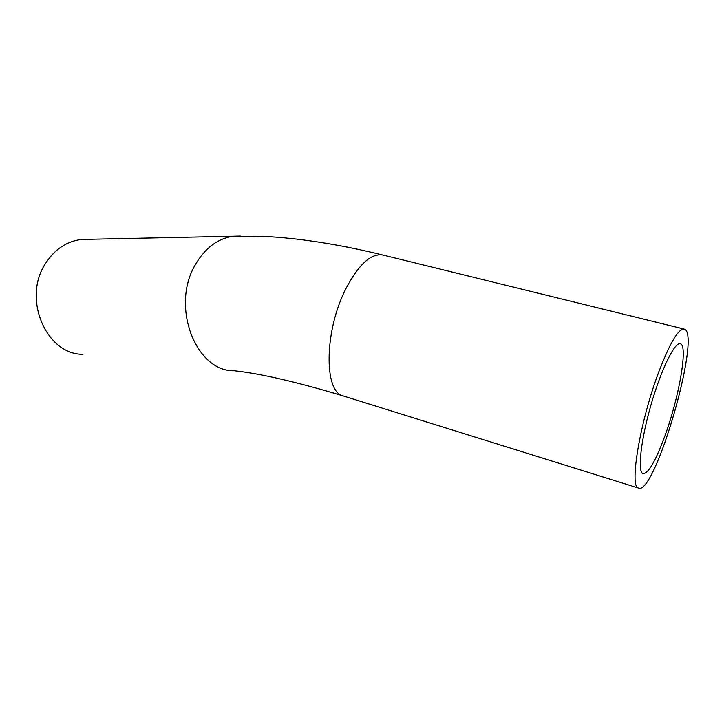 <?xml version="1.0" encoding="UTF-8"?>
<svg xmlns="http://www.w3.org/2000/svg" width="724" height="724" viewBox="0 0 724 724"><rect width="100%" height="100%" fill="white"/><g stroke="black" fill="none" stroke-linecap="round" stroke-linejoin="round"><path stroke-width="1.09" d="M664.496 437.024C655.274 461.74 648.071 473.93 642.894 473.596C637.337 471.713 640.867 439.694 651.22 404.128C661.501 368.525 675.248 340.959 680.524 343.81C688.216 346.144 678.741 398.797 664.496 437.024M83.061 354.308C46.372 354.832 21.937 298.632 45.567 263.391C54.771 249.228 66.762 241.246 81.559 239.454L88.355 239.309M659.238 370.706C670.496 341.764 678.904 327.918 684.461 329.149C701.592 334.832 654.605 496.881 638.396 488.012C629.002 487.125 640.315 420.001 659.238 370.706M344.108 396.218L342.968 395.865C296.623 381.928 260.387 373.557 234.259 370.742C195.788 371.982 170.212 305.917 195.561 264.323C205.426 247.653 218.132 238.287 233.68 236.232L240.359 236.051M638.396 488.012L342.968 395.865C323.583 391.485 324.37 329.854 346.244 288.007C359.412 263.4 371.919 252.468 383.747 255.228C342.76 245.137 305.03 238.992 270.55 236.775L233.68 236.232L81.559 239.454M680.524 343.81L679.936 343.665M683.727 328.968L383.747 255.228"/></g></svg>

